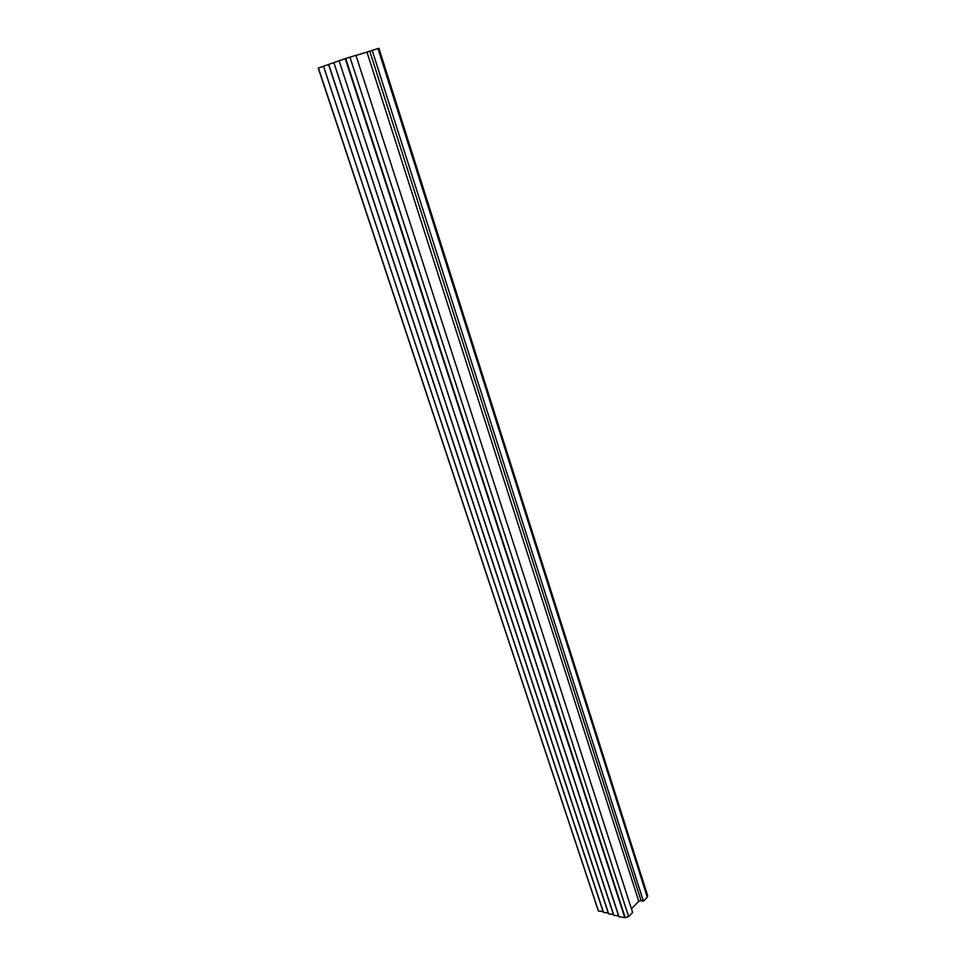 <?xml version="1.0" encoding="UTF-8"?>
<svg xmlns="http://www.w3.org/2000/svg" width="966" height="966" viewBox="0 0 966 966"><rect width="100%" height="100%" fill="white"/><g stroke="black" fill="none" stroke-linecap="round" stroke-linejoin="round"><path stroke-width="1.45" d="M598.316 910.817L318.237 68.055L598.316 910.817M624.748 917.483L345.248 58.697L349.946 57.151L628.649 916.601L625.183 917.603L618.892 916.77L339.114 60.798L328.525 64.48L608.52 913.848L613.41 914.452M349.946 57.151L355.935 55.316L632.621 912.459L628.649 916.601M355.983 55.46L366.959 52.092L638.755 901.242L631.45 908.837M366.959 52.092L369.761 51.186L641.05 900.578L638.755 901.242M377.984 48.566L647.28 897.16L647.715 895.88L378.926 48.3L372.164 50.353L643.404 901.206L641.05 900.578M372.164 50.353L369.761 51.186M647.28 897.16L643.404 901.206M608.242 912.991L603.388 912.399L323.501 66.231L318.237 68.055M328.537 64.505L323.513 66.219L603.388 912.399M613.688 915.297L333.862 62.621L613.688 915.297L618.614 915.913M618.892 916.77L339.114 60.798L619.061 916.879M345.248 58.697L339.138 60.773M603.11 911.554L598.292 910.962M345.695 58.54L625.183 917.603M333.886 62.609L613.857 915.406M328.669 64.42L608.689 913.945M323.513 66.219L603.557 912.508M318.394 68.006L598.461 911.071M328.525 64.48L608.52 913.848"/></g></svg>
